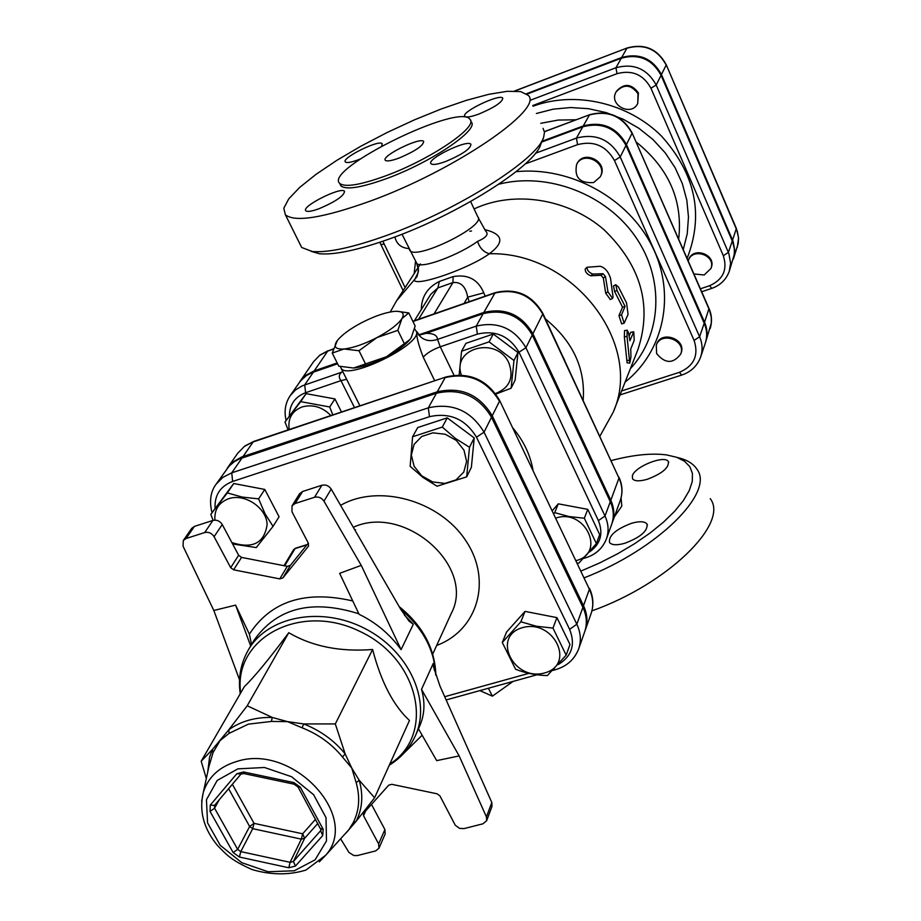 <?xml version="1.0" encoding="UTF-8"?>
<svg xmlns="http://www.w3.org/2000/svg" width="921" height="921" viewBox="0 0 921 921"><rect width="100%" height="100%" fill="white"/><g stroke="black" fill="none" stroke-linecap="round" stroke-linejoin="round"><path stroke-width="1.38" d="M488.406 688.252L492.378 696.161L513.089 681.413M479.887 690.612L492.378 696.161M409.995 339.412L409.546 339.976C404.826 345.433 397.124 351.028 386.44 356.749L409.776 339.688L411.215 337.673L415.164 326.046L408.774 312.91L401.924 318.62L397.837 330.328L376.977 337.57L358.983 350.728L344.051 348.99L332.228 353.065L337.408 340.459M332.228 353.065L338.801 366.178L353.549 368.02L386.44 356.749C375.112 362.609 365.015 366.259 356.151 367.721L353.549 368.02M404.342 343.637L397.837 330.328M365.591 364.037L358.983 350.728M396.882 311.275L408.774 312.91M361.573 322.73C350.256 328.762 342.267 334.599 337.581 340.229L336.775 341.323C333.264 346.929 335.693 349.485 344.051 348.99C353.157 347.954 364.14 344.155 376.977 337.57C389.595 330.789 397.907 324.468 401.924 318.62C405.033 313.117 402.327 310.734 393.797 311.448L393.002 311.54C383.988 312.875 373.512 316.605 361.573 322.73M340.367 366.581L341.265 368.573C348.61 379.947 419.02 345.939 416.776 332.113L414.577 328.774M459.165 374.951L461.571 351.189L489.086 341.864L513.976 360.502L511.109 388.213L495.866 394.073M495.498 393.566C509.566 387.902 514.045 377.771 508.956 363.173C497.352 335.877 451.52 347.574 461.34 375.031M553.797 513.757L554.684 512.652L569.063 516.554L584.351 518.235L596.382 543.62L578.825 563.168L577.398 563.099M576.189 560.59L576.396 560.532C606.398 552.968 584.893 507.885 555.881 518.097M461.571 351.189L465.945 343.326L493.288 334.035L517.982 352.547L515.127 380.108L511.109 388.213M552.324 510.66L558.287 503.833L554.684 512.652M558.287 503.833L587.759 509.348L584.351 518.235M493.288 334.035L489.086 341.864M517.982 352.547L513.976 360.502M587.759 509.348L599.686 534.606L596.382 543.62M288.1 429.888L285.003 422.037L300.695 401.648L329.718 406.978L332.815 414.911M330.881 415.555C322.362 406.921 312.737 404.066 301.996 406.967C291.922 411.123 287.651 418.641 289.194 429.52M285.003 422.037L306.094 393.658L334.91 398.92L341.507 411.986M334.91 398.92L329.718 406.978M306.094 393.658L300.695 401.648M412.585 436.761L442.299 427.068L455.296 438.338L469.491 447.261L466.671 476.859L437.061 486.207L422.992 477.458L410.156 466.314L412.585 436.761L417.743 427.528L447.249 417.858L442.299 427.068M464 450.196L456.367 440.468L445.246 434.263L432.882 432.835L421.749 436.462L414.082 444.383L411.353 455.009L414.082 466.21L421.691 475.812L432.686 481.936L444.912 483.398L455.999 479.899L463.758 472.082L466.625 461.49L464 450.196M552.98 628.099L566.162 655.142L547.327 675.588C536.045 675.266 525.454 673.159 515.576 669.245L502.29 642.501L520.86 621.79L536.39 626.245L552.98 628.099L556.917 617.623L569.984 644.504L566.162 655.142M544.645 672.929C576.074 664.64 553.694 618.521 522.357 627.673C491.123 636.48 513.768 681.805 544.645 672.929M447.249 417.858L474.211 437.912L471.379 467.327L466.671 476.859M520.86 621.79L525.028 611.394L506.585 632.013L502.29 642.501M525.028 611.394L556.917 617.623M474.211 437.912L469.491 447.261M213.131 520.365L210.805 514.367L227.314 492.896L242.154 497.064L258.605 498.871L265.075 513.849L273.042 526.363L256.268 547.569L232.622 543.989M231.873 542.573C252.734 549.204 264.488 543.125 267.136 524.348C266.388 507.598 244.721 493.126 228.684 498.698C218.818 502.498 214.236 509.647 214.915 520.112M210.805 514.367L233.715 483.537L264.788 489.442L279.086 516.773L273.042 526.363M264.788 489.442L258.605 498.871M233.715 483.537L227.314 492.896M637.988 93.677L637.769 103.417C631.403 117.117 608.367 104.936 616.091 91.95C623.701 83.753 631 84.329 637.988 93.677M616.091 91.95L616.506 91.191C624.104 82.994 631.403 83.569 638.391 92.906L637.769 103.417M688.194 260.977L688.413 260.378C692.788 247.104 716.17 255.485 710.954 268.471L704.185 274.988L693.881 273.951M688.413 260.378L688.747 259.48C693.122 246.218 716.492 254.587 711.277 267.562L710.954 268.471M408.889 248.532C401.337 248.025 396.663 244.169 394.856 236.95M593.654 182.554C579.758 183.463 574.094 177.396 576.65 164.341C583.592 150.204 608.01 163.109 600.25 176.809L593.654 182.554M576.65 164.341L577.145 163.431C584.075 149.306 608.47 162.211 600.711 175.888L600.25 176.809M656.627 353.606L656.282 345.168C660.933 331.053 686.306 340.217 680.746 354.032C673.205 363.968 665.169 363.83 656.627 353.606M656.282 345.168L656.685 344.12C661.324 330.006 686.675 339.158 681.126 352.962L680.746 354.032M564.907 360.894L562.927 356.623M733.323 259.112L734.785 250.731L733.093 241.36L661.439 74.532C652.529 58.437 639.289 52.762 621.71 57.482L526.467 93.758M342.6 371.244L341.541 372.257L302.18 385.864L295.434 389.997L290.207 395.673L300.568 380.81L306.29 375.653L312.127 372.591L337.604 363.783M453.995 375.227L440.25 346.791L437.533 339.389C437.256 335.313 433.411 333.298 425.986 333.356L418.802 335.221M425.986 333.356L483.145 313.67C504.489 308.673 520.86 315.776 532.269 335.002L610.289 501.692C613.754 509.382 614.215 516.923 611.671 524.325L606.432 538.843C609.011 531.394 608.528 523.784 605.016 516.025L598.397 520.607C603.543 533.708 600.538 544.184 589.382 552.036M584.973 630.931L585.284 630.091C587.955 622.147 587.356 614.008 583.5 605.684L492.24 415.774C479.323 394.487 460.995 386.498 437.245 391.805L241.716 456.954L233.151 461.824L227.05 468.559M215.065 508.15C214.466 495.118 220.315 486.219 232.622 481.453L231.758 472.83L222.824 477.377L216.055 484.262L229.099 466.107L234.371 461.651L239.368 458.957L436.439 393.244C460.212 387.937 478.575 395.938 491.503 417.248L582.901 607.353C586.769 615.677 587.368 623.816 584.685 631.771L578.676 648.868C581.381 640.855 580.76 632.635 576.834 624.231L569.615 629.354C575.66 644.585 571.849 656.328 558.184 664.571M611.924 523.6L612.189 522.886C614.733 515.495 614.272 507.966 610.807 500.287L532.902 333.747C521.505 314.545 505.145 307.441 483.824 312.449L419.182 334.714M328.187 350.659L319.944 355.057L313.566 361.688L319.691 355.333L327.715 351.097L314.245 370.864L337.19 362.955M314.245 370.864L306.094 375.146L299.475 382.215M532.752 105.558L617.035 73.668L615.942 67.751L621.295 58.207C638.898 53.476 652.149 59.163 661.071 75.269L732.805 242.235L734.359 248.9L734.336 254.311L729.294 271.2L730.606 263.187L728.891 253.712L728.373 252.412L723.33 255.704C727.717 269.669 723.135 279.673 709.584 285.717L700.386 288.803M621.295 58.207L526.962 94.126M681.828 375.031L681.678 375.077C691.072 371.888 697.427 365.798 700.72 356.795L705.302 343.084C707.409 336.51 707.04 329.891 704.208 323.236L625.992 145.414C616.207 128.077 601.804 121.871 582.774 126.81L541.686 142.064M678.65 239.195C683.083 200.686 668.876 168.244 636.008 141.869M576.143 119.776L558.172 120.064L540.777 123.31M705.463 342.566L705.647 342.048C707.754 335.474 707.397 328.866 704.565 322.212L626.43 144.539C616.656 127.213 602.265 121.019 583.258 125.958L541.997 141.281M251.537 644.527L249.372 634.143L235.603 605.12L250.685 645.978M331.203 489.097L400.693 609.242L409.028 621.099L413.299 624.231L401.096 649.639C389.905 634.235 375.906 622.458 359.086 614.295L339.642 573.334L361.251 565.379L323.95 501.162L331.203 489.097C328.82 485.678 325.712 484.4 321.855 485.263L314.522 497.282C318.401 496.419 321.544 497.708 323.95 501.162M239.541 679.825L213.81 610.473L183.06 546.211L183.291 540.512L186.03 538.532L204.681 532.545C208.595 531.716 211.726 533.098 214.086 536.678L230.687 567.67L233.623 569.811L279.765 578.883L282.874 577.928L308.454 546.199L308.431 543.344L291.992 511.777L292.015 505.848L295.088 503.522L314.522 497.282M213.81 610.473L235.603 605.12M418.456 728.81L436.692 760.642L459.153 755.911L486.438 816.915L486.645 820.726L482.949 823.811L463.977 828.612L459.475 828.359L455.239 825.193L439.916 795.859L437.095 793.81L391.828 784.324L388.766 785.129L363.381 813.462L363.53 815.695L378.646 843.924L378.968 848.253L375.584 850.946L357.336 855.563L353.837 855.551L348.978 852.466L340.609 838.801M240.231 693.732C237.986 677.902 240.715 663.258 248.428 649.789C267.769 616.195 321.371 605.857 364.946 628.548C408.74 650.802 431.5 700.432 415.417 735.695L419.7 726.013C424.65 714.627 425.26 702.412 421.519 689.345L433.273 663.385L433.618 667.253L439.996 686.133L491.814 802.525L486.438 816.915M374.594 797.782L356.093 821.371C362.39 808.926 363.438 795.226 359.225 780.271L374.594 797.782L409.465 720.475C393.325 705.521 381.041 681.862 372.614 649.489C340.114 652.045 312.173 646.45 288.78 632.704C268.99 659.217 254.173 677.2 244.33 686.663L201.192 761.218L212.44 749.475L228.857 729.708L229.064 733.369L248.348 724.148L271.384 721.442L272.271 717.447L287.49 721.615L303.734 723.941L302.065 727.786C318.401 734.256 331.871 743.995 342.462 756.993L345.168 753.919L351.764 768.068L359.225 780.271L356.174 782.677C360.295 797.252 359.294 810.607 353.157 822.752L356.093 821.371L345.985 833.056M342.462 756.993L351.764 768.068L356.174 782.677M271.384 721.442L287.49 721.615L302.065 727.786M353.157 822.752L348.817 829.752L343.89 835.174M208.929 766.56L213.05 752.618L220.084 740.542L229.064 733.369M213.05 752.618L212.44 749.475L209.574 757.246L207.697 772.247M233.623 569.811L241.544 557.401L238.643 555.282L230.687 567.67M214.086 536.678L222.249 524.521L238.643 555.282M282.874 577.928L290.357 565.39L287.283 566.334L279.765 578.883M241.544 557.401L287.283 566.334M290.357 565.39L308.316 543.125M486.645 820.726L492.01 806.312L491.814 802.525M371.451 804.355L384.897 829.568L378.646 843.924M378.968 848.253L385.208 833.873L384.897 829.568M186.03 538.532L194.423 526.398L191.706 528.366L183.291 540.512M194.423 526.398L212.924 520.423L204.681 532.545M222.249 524.521C219.912 520.975 216.803 519.605 212.924 520.423M295.088 503.522L302.595 491.48L299.544 493.794L292.015 505.848M302.595 491.48L321.855 485.263M401.096 649.639L361.251 565.379M421.519 689.345L459.153 755.911M335.313 723.929L345.168 753.919C334.3 740.576 320.496 730.583 303.734 723.941L335.313 723.929L372.614 649.489M247.219 705.774L272.271 717.447C255.244 717.102 240.772 721.189 228.857 729.708L247.219 705.774L288.78 632.704M206.327 778.533L201.192 761.218M354.781 529.863L355.529 529.702L355.115 530.438M418.157 272.535L414.277 280.387C417.478 286.615 469.986 268.103 489.373 253.747C504.708 242.211 503.154 234.164 484.699 229.582M599.905 436.186L613.202 412.24L637.965 349.439C652.39 305.519 641.051 265.582 603.946 229.651C568.027 198.522 514.045 190.14 474.096 208.929M621.64 323.835L618.97 315.615L622.55 307.177L614.652 291.6L613.467 285.924L615.769 284.704L617.012 290.472L625.083 306.405L621.525 314.832L624.127 323.259L628.076 314.406L626.556 302.94L618.509 287.053L615.769 284.704M627.109 362.839L624.346 336.787L624.542 330.593L627.074 330.202M629.147 336.096L630.689 332.308L633.648 331.802M610.335 299.544L605.696 293.166L603.324 278.015L600.987 275.264L590.856 275.805C587.08 274.308 585.192 272.086 585.18 269.128L586.953 267.274C586.999 270.256 588.945 272.524 592.779 274.078L603.048 273.71L605.442 276.519L607.964 291.842L612.58 298.439L613.041 296.919L610.554 278.407C608.482 271.741 605.028 267.7 600.216 266.273L586.953 267.274M483.145 313.67L476.215 326.138L437.533 339.389C428.53 342.359 421.611 339.93 416.776 332.113C416.361 336.579 418.514 344.926 423.234 357.187L434.712 380.753M289.378 415.567C289.666 404.446 295.065 396.824 305.599 392.703L340.966 380.638C338.583 377.552 338.778 374.755 341.541 372.257L342.9 371.842M630.943 356.841L629.757 363.127L627.028 336.464L627.201 330.179L628.502 332.872L629.906 340.735L633.763 331.79L634.212 340.356L630.747 349.001L630.943 356.841M622.55 307.177L625.083 306.405M485.171 296.136L483.778 292.832C478.114 279.42 467.868 274.009 453.063 276.622L439.34 281.458L437.889 287.882L452.959 282.574L453.063 276.622M434.067 313.877L452.959 282.574C460.845 281.688 465.75 286.558 467.707 297.184L469.192 301.685M483.778 292.832L467.707 297.184L464.046 303.47M430.74 294.352L437.889 287.882L418.583 319.265M439.34 281.458C427.448 287.433 421.45 296.804 421.323 309.571M584.398 577.743C658.17 549.158 714.938 492.136 696.944 469.226C693.26 463.516 686.698 459.614 677.269 457.495M611.233 460.569C633.072 454.836 651.527 452.948 666.585 454.916L676.647 457.277L684.453 461.191L689.783 466.602L692.431 473.406L692.281 481.464L689.253 490.594L683.37 500.587L674.736 511.178L663.546 522.092L650.053 533.04L634.627 543.689L617.669 553.751L599.675 562.938L581.163 570.974M632.382 475.708C634.903 466.44 665.008 454.64 668.381 461.64C669.13 467.753 662.095 473.636 647.29 479.288C639.565 481.476 634.65 481.326 632.554 478.828L632.382 475.708M631.645 523.243C639.577 521.044 644.7 521.298 647.003 524.026C648.004 530.864 640.579 537.288 624.737 543.298C616.874 545.451 611.809 545.186 609.541 542.515C608.516 535.654 615.884 529.23 631.645 523.243M591.915 610.876C668.001 583.845 729.455 523.151 710.241 498.652M311.091 251.341L319.334 253.724C334.438 255.152 358.234 250.063 390.711 238.481C458.301 214.489 535.147 165.63 540.742 144.413L541.467 141.615M543.056 128.364L544.484 132.244L543.655 137.183C537.945 159.137 457.415 210.253 386.647 235.442C352.674 247.588 327.83 252.93 312.138 251.468L301.662 247.473L299.762 243.651M370.081 201.169C323.306 217.909 295.088 222.468 285.418 214.823L283.783 208.261L288.722 198.913L299.739 187.377L316.099 174.288L336.844 160.335L360.905 146.186L387.131 132.509L414.277 119.926L441.113 109.023L466.371 100.331L488.821 94.31L507.264 91.306L520.664 91.593L528.113 95.266C544.898 108.609 454.444 170.638 370.081 201.169M478.229 217.77L485.643 231.044C488.982 234.187 486.276 237.641 477.539 241.406C479.76 248.06 483.709 252.17 489.373 253.747C573.265 251.364 643.986 344.224 613.202 412.24M469.802 231.263L471.494 230.998M477.539 241.406C460.661 253.977 421.001 269.83 416.741 263.302L418.525 270.452L417.006 276.68L396.56 300.799L390.262 311.977M399.115 158.044C391.563 160.807 386.981 161.566 385.392 160.323C380.523 156.294 420.598 136.561 423.672 141.466C423.338 145.679 415.152 151.205 399.115 158.044M340.056 184.108L340.931 185.915C346.25 190.117 361.619 187.608 387.05 178.409C431.811 162.073 480.117 129.113 471.092 121.802L470.631 120.812M385.807 175.807C430.579 159.448 478.932 126.522 469.906 119.258C459.188 102.599 323.34 169.429 339.699 183.394C345.007 187.562 360.376 185.029 385.807 175.807M445.741 161.486C462.284 154.486 470.677 148.753 470.907 144.286C467.626 138.944 425.893 159.31 431.051 163.754C432.778 165.147 437.671 164.399 445.741 161.486M319.046 208.722C335.716 201.595 344.212 195.77 344.523 191.269C341.104 186.318 300.637 206.765 305.876 210.817C307.464 212.026 311.862 211.323 319.046 208.722M381.685 145.978L382.203 143.745C379.314 139.186 340.782 158.308 345.398 162.004C346.883 163.144 351.177 162.395 358.269 159.782L360.192 159.022M479.127 113.951C494.554 107.4 502.44 102.127 502.785 98.144C500.022 93.263 460.304 112.339 464.852 116.368C466.452 117.658 471.207 116.863 479.127 113.951M514.781 91.041L627.178 47.973C644.493 43.287 657.502 48.859 666.217 64.677L737.353 231.459L738.538 238.113L738.228 243.443L733.484 258.663M621.71 57.482L626.925 48.191C644.32 43.494 657.398 49.101 666.194 65.023L661.439 74.532M666.24 64.746L736.374 228.466L732.575 240.07M423.234 357.187C426.768 353.146 432.444 349.681 440.25 346.791L477.4 334.116C495.452 329.937 509.325 335.969 519.007 352.202L598.397 520.607M533.017 470.286C530.358 454.916 523.577 440.745 512.686 427.77M346.63 379.279L340.966 380.638L354.516 407.635M536.344 113.502L553.187 109.162L570.767 107.538L588.623 108.701L606.248 112.627L623.183 119.223L638.932 128.307L653.07 139.624L665.227 152.851L675.058 167.634L682.311 183.544L686.813 200.156L688.471 217.011L687.262 233.669L683.244 249.672M687.089 258.456C704.081 214.881 695.551 174.092 661.497 136.089C628.203 102.795 575.234 90.649 533.052 106.214M617.035 73.668C632.025 69.674 643.33 74.52 650.94 88.22L723.33 255.704M544.438 131.749L589.751 114.699C608.436 109.818 622.538 115.862 632.059 132.854L709.607 310.423L711.3 317.48L711.3 323.179L705.647 342.048M583.258 125.958L589.428 114.975C608.205 110.071 622.412 116.184 632.036 133.303L626.43 144.539M632.105 132.946L709.02 308.5L704.565 322.212M650.94 88.22L656.189 85.02C647.152 68.753 633.74 62.996 615.942 67.751L530.346 100.228M711.783 288.377L709.584 285.717M732.287 240.945L728.373 252.412L656.189 85.02L661.071 75.269M412.953 321.498L494.565 293.154C515.53 288.181 531.578 295.146 542.734 314.049L542.757 313.232C531.797 294.605 515.933 287.743 495.176 292.659L483.824 312.449M542.849 313.439L618.981 478.08L542.734 314.049L532.902 333.747M528.953 673.332L444.705 696.713M232.622 481.453L429.497 416.683C449.747 412.228 465.404 419.055 476.468 437.176L569.615 629.354M436.669 645.448C477.803 630.206 492.62 580.115 465.623 540.397C439.305 500.356 378.485 483.513 340.597 505.341M476.468 437.176L484.055 432.179C470.93 410.639 452.338 402.523 428.277 407.853L231.758 472.83L242.073 457.933M429.497 416.683L428.277 407.853L436.439 393.244M321.164 830.074L293.431 861.457L295.434 866.062L322.73 835.543L320.669 830.926L321.164 829.879M322.73 835.543L323.156 829.222L300.292 787.19L297.874 786.661M320.715 828.635L323.156 829.222M300.292 787.19L293.891 782.585L243.478 771.948L236.778 773.778L210.287 805.092L210.034 811.389L233.151 852.558L239.425 857.037L288.78 867.755L295.434 866.062M317.872 823.409L304.644 838.283L302.664 833.793L301.363 839.135L304.644 838.283L293.431 861.457L290.103 862.309L240.784 851.614L237.653 849.381L214.581 808.224L214.501 805.38M288.78 867.755L290.103 862.309L301.363 839.135L252.722 828.681L254.046 823.362L249.637 826.471L252.722 828.681L240.784 851.614L239.425 857.037M294.306 784.22L293.891 782.585M233.151 852.558L237.653 849.381L249.637 826.471L228.627 788.71M243.478 771.948L243.961 773.594M241.152 773.916L236.778 773.778M210.287 805.092L214.455 805.438L240.772 774.319M219.256 799.762L214.581 808.224L210.034 811.389M315.592 819.218L302.664 833.793L254.046 823.362L232.357 784.301M237.906 768.851L264.488 767.492L291.554 776.714L313.566 794.662L326.011 817.629L326.495 840.896L315.097 859.834L294.248 870.782L268.115 871.761L241.751 862.666L220.188 845.271L207.57 822.856L206.442 799.739L217.206 780.421L237.906 768.851M352.755 600.953C305.381 590.027 270.924 601.091 249.372 634.143M248.428 649.789L254.184 640.06C277.14 607.791 312.035 599.03 358.845 613.789M404.284 752.791L422.14 735.234M240.669 692.972C232.932 638.506 299.843 601.989 359.547 631.242C419.93 659.068 435.725 735.073 389.813 764.05M400.762 609.345C422.854 628.134 434.493 649.881 435.668 674.609M434.401 670.338L433.273 663.385M413.299 624.231L404.434 615.124M319.288 861.895L325.712 855.229C360.848 816.156 292.51 743.028 236.812 761.448C219.428 766.675 208.273 776.944 203.334 792.279L201.653 801.385M308.616 545.877L308.247 546.51M363.53 815.695L365.856 810.549M353.296 527.284C404.791 503.453 476.238 566.875 451.278 613.409L432.72 654.106M295.388 548.26L293.615 549.699L295.618 548.191L307.13 544.587M284.681 565.828L295.031 548.617L306.866 544.921M354.815 529.92L355.529 529.702M555.513 669.682L553.878 669.222M582.901 607.353L576.834 624.231L484.055 432.179L491.503 417.248M498.883 184.177C547.558 171.801 605.742 193.963 635.202 236.363C664.858 278.683 661.98 334.519 630.367 368.711M625.083 382.111C664.006 351.362 676.336 294.294 652.068 246.126C628.018 197.923 569.984 166.137 516.048 171.697M415.532 261.242L414.162 273.606M405.113 287.594L382.86 241.256M525.235 163.926L577.582 144.643C593.792 140.464 606.087 145.76 614.457 160.519L694.1 340.425C698.924 355.368 694.031 365.994 679.422 372.314L621.594 390.953M305.599 392.703L304.701 384.874L313.393 372.119M610.289 501.692L605.016 516.025L525.926 347.735C514.355 328.313 497.789 321.118 476.215 326.138L477.4 334.116M253.736 441.412L244.71 446.098L237.733 453.236L244.376 446.455L254.115 441.286L445.672 377.08M243.086 456.459L253.125 441.965L446.006 376.965C469.192 371.762 487.025 379.498 499.493 400.175L589.394 589.267L499.643 400.485M437.245 391.805L445.177 377.61C468.651 372.303 486.76 380.189 499.481 401.257L492.24 415.774M583.5 605.684L589.394 589.267C593.205 597.51 593.78 605.569 591.132 613.455C593.895 605.109 593.343 596.739 589.475 588.358M585.675 557.804L584.432 557.516M532.269 335.002L525.926 347.735L519.007 352.202M605.696 293.166L607.964 291.842M590.856 275.805L592.779 274.078M600.987 275.264L603.048 273.71M603.324 278.015L605.442 276.519M626.752 360.272L629.492 360.491M630.689 332.308L633.383 332.159M624.346 336.787L627.028 336.464M618.97 315.615L621.525 314.832M614.652 291.6L617.012 290.472M384.08 244.203L380.764 244.479M620.04 394.913L681.678 375.077L679.422 372.314M577.582 144.643L576.431 138.104L535.412 153.277M700.72 356.795C702.85 350.164 702.481 343.475 699.603 336.741L694.1 340.425M614.457 160.519L620.213 156.961C610.289 139.416 595.691 133.131 576.431 138.104L582.774 126.81M704.208 323.236L699.603 336.741L620.213 156.961L625.992 145.414M333.264 349.163L327.715 351.097L333.356 348.863M610.807 500.287L618.981 478.08C622.377 485.643 622.815 493.08 620.293 500.379C622.907 492.723 622.481 485.056 619.039 477.366M583.166 400.186C585.549 368.538 572.954 341.438 545.393 318.896M614.376 516.808L621.802 506.124L621.065 497.916M470.631 201.538L477.769 216.769C487.301 225.403 415.889 260.735 409.787 250.397L409.269 249.315M627.109 47.996L514.494 91.029M736.42 228.546L738.573 237.906L737.272 247.312M589.647 114.734L544.415 131.611M709.078 308.627C711.898 315.293 712.244 321.993 710.103 328.705M701.687 291.761L711.68 288.411C720.36 285.337 726.232 279.593 729.294 271.2M321.153 830.143L298.093 787.064L294.087 784.174L243.708 773.548L240.968 774.124L214.489 805.391M415.417 735.695C409.799 748.048 401.096 757.879 389.307 765.167M348.817 829.752L347.873 830.972M348.852 829.694L325.712 855.229L305.876 870.092C288.837 875.249 270.901 875.065 252.032 869.551C230.676 859.926 226.831 855.022 217.448 845.455C203.61 828.647 198.901 810.929 203.334 792.279L208.894 766.744M399.184 606.617C422.785 625.773 435.011 648.649 435.875 675.266M293.615 549.699L283.99 565.69M216.055 484.262C210.564 491.607 209.205 501.07 211.98 512.64M578.676 648.868C574.497 659.528 566.634 666.505 555.064 669.797L552.681 670.465M537.127 674.759L446.144 699.948M420.437 263.936L396.56 300.799M416.718 331.479L419.228 334.991M585.284 630.091L591.132 613.455M227.545 467.81L237.733 453.236M290.207 395.673C285.337 402.926 283.967 411.18 286.086 420.425M606.432 538.843C602.645 548.409 595.622 554.753 585.353 557.896L583.58 558.425M341.265 368.573L359.927 405.816M610.209 299.601L612.58 298.439M629.757 363.127L627.028 362.828M621.502 323.858L624.127 323.259M403.156 290.622L379.809 242.292M412.838 321.256L494.957 292.74M299.901 381.582L313.566 361.688M414.45 320.692L430.752 294.329M540.742 144.413L543.16 138.415M319.334 253.724L312.138 251.468M285.418 214.823L301.662 247.473M418.422 268.61L416.741 263.302L402.005 234.21M417.812 273.618L418.422 268.621M668.704 462.342L668.381 461.64M647.405 524.912L647.003 524.026M339.699 183.394L340.931 185.915M612.189 522.886L620.293 500.379"/></g></svg>
